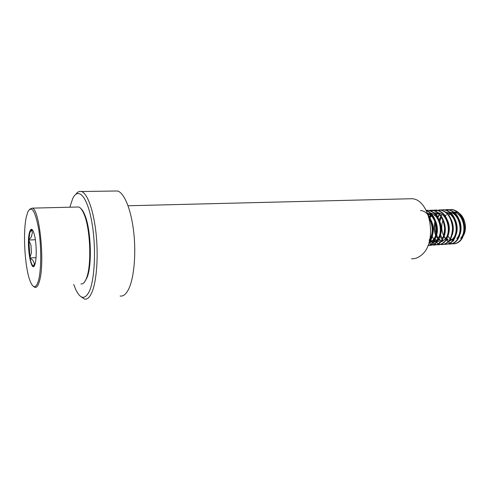 <?xml version="1.0" encoding="UTF-8"?>
<svg xmlns="http://www.w3.org/2000/svg" width="490" height="490" viewBox="0 0 490 490"><rect width="100%" height="100%" fill="white"/><g stroke="black" fill="none" stroke-linecap="round" stroke-linejoin="round"><path stroke-width="0.73" d="M75.846 194.285C77.549 191.902 79.398 190.978 81.389 191.51C87.367 193.066 93.749 210.651 96.138 234.165C98.557 257.648 96.463 282.81 91.532 293.222C89.407 297.681 87.067 299.635 84.513 299.078L80.997 296.683M114.856 191.02L117.416 190.984C124.178 192.49 131.253 209.622 133.77 232.536C136.318 255.413 133.758 279.968 128.098 290.203C125.661 294.582 122.996 296.517 120.111 296.009M69.856 207.203L72.655 198.707C78.075 186.898 86.914 195.657 91.581 220.678C96.328 245.551 95.048 279.386 89.204 291.617C84.739 300.119 80.121 299.114 75.344 288.61L73.739 284.427M408.519 198.805L411.649 198.726C430.042 198.775 438.066 241.956 421.712 254.855C418.558 257.642 415.159 258.953 411.514 258.793M31.335 236.976L32.414 232.523L31.335 236.976L28.677 240.039L30.944 245.098L31.434 252.718L29.817 257.985L32.818 260.178L34.404 263.626L33.516 266.107L34.68 264.949M38.52 280.433C41.368 269.953 41.466 246.268 38.643 228.934C35.206 210.841 31.611 205.151 27.844 211.858L26.338 216.837C22.693 232.474 24.831 268.232 30.221 281.309C33.326 288.763 36.089 288.475 38.52 280.433M33.473 286.405L34.845 287.379C36.634 287.906 38.183 285.799 39.488 281.058C45.123 262.707 39.494 208.452 32.169 208.14L29.59 209.279M80.881 283.888C82.798 284.316 84.531 282.755 86.081 279.196L86.669 277.659C91.722 264.576 90.356 229.063 84.213 214.559C82.424 210.088 80.562 207.564 78.621 206.988L77.028 207.025M84.556 281.989L87.306 276.942C92.261 264.11 90.932 229.381 84.905 215.171C83.619 211.937 82.271 209.726 80.862 208.55M429.51 240.823L430.293 239.929M431.947 237.044C434.459 229.62 433.417 222.84 428.817 216.696M429.099 240.222C433.203 234.012 433.325 226.937 429.467 218.999M420.414 210.578C431.476 210.578 437.27 234.049 428.983 242.673C430.9 242.611 432.621 241.693 434.134 239.91L434.403 239.567M436.082 236.578C439.849 228.168 435.047 214.406 427.586 213.303M429.001 242.624L433.129 239.971C439.212 233.442 436.069 216.176 427.739 213.677M433.019 242.421C434.924 242.336 436.627 241.417 438.127 239.671C442.029 234.091 442.39 227.483 439.218 219.826M430.594 213.015L429.779 212.997M433.08 242.354L437.135 239.733C443.916 232.566 439.175 213.413 429.871 213.077M442.103 239.426C449.018 232.193 444.026 212.85 434.563 212.868L434.342 212.856M431.237 213.358L430.52 213.665M429.265 214.412L428.309 215.184M430.741 213.224L430.232 213.401M428.762 214.13L428.095 214.589M431.286 215.986L429.84 217.977M430.128 237.975L430.361 238.318M430.532 215.772L429.326 217.297M448.301 235.151C450.328 228.23 449.269 221.97 445.116 216.378M441.11 241.821L445.061 239.249C451.854 232.174 447.229 213.297 437.938 212.795M435.102 239.145L436.486 240.431M437.013 240.792L438.556 241.558M439.065 241.717L440.283 241.919M452.325 234.661C453.826 229.865 453.544 225.008 451.492 220.096M437.178 214.05L436.241 214.773M436.682 213.787L435.867 214.332M434.734 215.306L434.434 215.618M439.169 215.545L437.907 217.162M435.463 223.275C434.795 226.79 434.973 230.202 435.99 233.516M436.59 235.12L438.281 238.073M438.826 238.74L440.418 240.229M440.939 240.584L442.47 241.325M438.311 215.465L437.472 216.458M434.912 221.664C433.65 226.362 433.877 230.845 435.604 235.114M436.18 236.327L437.84 238.783M438.403 239.383L439.959 240.639M441.104 241.233L441.998 241.539M454.561 237.785C457.666 232.695 457.991 226.839 455.529 220.212M453.152 216.298C451.125 213.928 448.846 212.636 446.304 212.427L446.292 212.427M449.024 241.3L452.876 238.771C459.442 232.015 455.504 214.057 446.549 212.642M441.178 217.928L439.812 221.113M440.528 235.127L442.201 237.938M448.92 241.423L453.844 238.71M440.675 217.217L439.279 219.949M460.282 233.638C461.531 229.253 461.286 224.818 459.54 220.341M457.133 216.262C455.081 213.824 452.76 212.495 450.169 212.28L449.208 212.317C458.769 212.293 463.773 231.378 456.747 238.532M446.629 238.434L448.191 239.824M449.575 240.614L450.212 240.86M446.451 214.694L445.318 215.912M442.727 220.8C441.233 225.829 441.478 230.606 443.462 235.127M444.026 236.211L445.655 238.471M446.274 239.096L447.738 240.216M449.324 240.939L449.747 241.062M447.995 236.18L449.612 238.195M450.579 239.071L451.749 239.873M452.27 240.155L452.956 240.461M453.317 240.59L453.807 240.737M447.976 236.247L449.526 238.318M450.488 239.224L451.59 240.002M452.84 240.602L453.587 240.829M463.669 235.145C468.36 226.49 463.179 212.164 455.48 212.078L453.85 212.139M453.464 212.213L452.08 212.648M451.615 212.862L450.237 213.732M449.777 214.106L448.834 215.043M460.588 238.299C467.644 231.164 462.634 212.146 453.048 212.17L455.48 212.078M450.267 212.464L448.834 213.021M448.356 213.279L447.658 213.72M444.216 236.731L445.41 238.808M446.261 239.947L446.978 240.749M447.278 241.056L447.64 241.392M447.707 241.454L448.117 241.797M448.375 241.999L450.169 243.083M450.42 243.193L452.154 243.732M452.399 243.769L453.164 243.855C460.006 243.236 463.705 237.779 464.257 227.476C463.209 217.07 458.959 211.074 451.498 209.487L446.874 210.326M441.992 214.455L441.129 215.765M440.479 216.966L439.328 219.832M440.112 236.29L441.545 238.936M442.09 239.72L443.132 240.951M448.307 243.977L449.33 244.106C456.153 243.493 459.834 238.011 460.373 227.672C459.326 217.235 455.081 211.221 447.646 209.622L444.693 209.879M444.681 244.271L445.477 244.357C452.27 243.744 455.939 238.25 456.472 227.875C455.418 217.401 451.186 211.362 443.762 209.757L441.043 209.959M440.798 210.02L439.095 210.633M435.506 213.297L435.2 213.634M432.541 236.976L433.724 239.187M434.495 240.314L435.365 241.356M435.69 241.693L436.161 242.152M436.192 242.176L438.501 243.763M438.758 243.885L441.594 244.614C448.362 244.002 452.013 238.489 452.54 228.077C451.48 217.566 447.254 211.508 439.855 209.898L435.163 210.786M431.598 213.469L430.649 214.614M430.281 215.116L429.124 217.052M430.52 240.425L431.439 241.552M431.77 241.907L432.284 242.403M432.713 242.771L434.557 243.996M434.82 244.118L437.686 244.865C444.43 244.259 448.062 238.728 448.577 228.285C447.517 217.738 443.297 211.649 435.916 210.032L433.185 210.241M432.94 210.302L431.206 210.945M432.652 244.976L433.748 245.129C440.467 244.516 444.081 238.973 444.589 228.487C443.524 217.903 439.316 211.796 431.953 210.173L428.964 210.449M428.928 245.282L429.785 245.386C436.474 244.78 440.075 239.212 440.571 228.695C439.505 218.075 435.304 211.943 427.966 210.314L426.19 210.351M427.997 245.435C439.401 243.591 439.107 214.939 426.557 211.055M429.289 241.631C433.613 233.889 433.466 225.608 428.848 216.794M452.638 243.702L453.642 243.824M454.328 243.83C460.968 242.666 464.428 237.038 464.716 226.931C463.516 216.788 459.271 210.97 451.976 209.469L448.797 209.781M448.546 243.891L449.814 244.075M450.5 244.081C457.115 242.924 460.563 237.27 460.845 227.127C459.638 216.954 455.4 211.11 448.123 209.604L446.868 209.597M445.961 244.326C452.76 243.714 456.423 238.22 456.962 227.85C455.908 217.382 451.67 211.343 444.246 209.745L442.991 209.732M442.758 244.59C449.324 243.432 452.742 237.748 453.011 227.532C451.798 217.284 447.578 211.398 440.345 209.879L435.414 210.89M431.947 213.603L431.255 214.43M430.741 240.02L431.751 241.325M436.847 244.632L438.176 244.835C444.92 244.228 448.558 238.697 449.073 228.26C448.013 217.713 443.793 211.631 436.412 210.014L433.43 210.284M433.185 210.357L431.457 211.049M428.971 242.715L430.826 244.057M431.09 244.198L434.238 245.092C440.963 244.486 444.577 238.942 445.091 228.463C444.026 217.885 439.818 211.778 432.456 210.155L429.216 210.498M429.173 245.196L430.281 245.355C436.976 244.743 440.577 239.181 441.074 228.671C440.008 218.05 435.806 211.925 428.468 210.296L427.219 210.29M427.966 245.521C440.075 244.492 439.726 213.94 426.435 210.823M32.959 230.674L31.176 229.547L32.414 232.523M31.434 252.718L30.944 245.098M34.404 263.626L32.818 260.178M35.384 239.739L28.677 240.039M36.052 257.63L29.817 257.985M31.274 229.822L29.706 233.185L28.904 239.763M35.225 263.246C31.93 277.156 26.086 245.668 29.388 232.75C31.072 227.017 32.91 228.383 34.894 236.842C36.517 245.043 36.67 257.642 35.225 263.246M30.074 258.181C31.097 263.314 32.267 265.88 33.583 265.886M28.867 240.498L29.951 257.513M33.449 231.592C32.769 230.122 32.101 229.504 31.44 229.737M128.055 205.763L411.649 198.726M81.389 191.51L117.416 190.984M35.225 263.222L34.876 264.349M86.724 278.449L86.081 279.196M78.621 206.988L32.169 208.14M84.905 215.171L84.213 214.559M451.498 209.487L451.976 209.469M447.646 209.622L448.123 209.604M443.762 209.757L444.246 209.745M439.855 209.898L440.345 209.879M437.686 244.865L438.176 244.835M435.916 210.032L436.412 210.014M433.748 245.129L434.238 245.092M431.953 210.173L432.456 210.155M429.785 245.386L430.281 245.355M427.966 210.314L428.468 210.296M35.611 261.354L35.317 262.836"/></g></svg>
